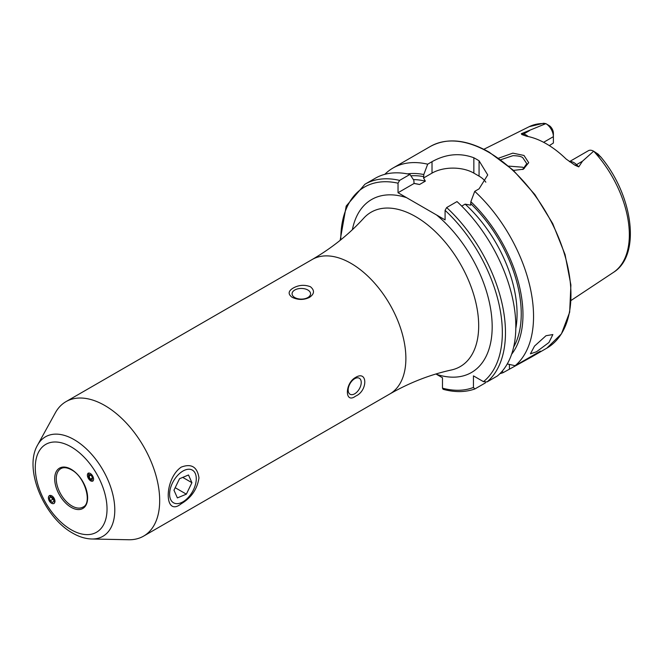 <?xml version="1.0" encoding="UTF-8"?>
<svg xmlns="http://www.w3.org/2000/svg" width="663" height="663" viewBox="0 0 663 663"><rect width="100%" height="100%" fill="white"/><g stroke="black" fill="none" stroke-linecap="round" stroke-linejoin="round"><path stroke-width="0.99" d="M181.214 467.133C191.375 463.28 197.292 466.868 198.975 477.89C197.284 489.112 191.367 497.739 181.214 503.764C163.885 517.836 163.894 478.951 181.214 467.133M522.635 169.513L526.787 163.686L522.726 157.637C521.168 156.41 517.902 155.755 512.93 155.681L500.681 159.742M498.568 158.2L512.83 153.136L523.985 155.457L528.701 162.667L523.364 169.231L513.452 170.408M546.005 335.727L552.859 334.558L548.939 342.506L536.508 351.763L530.417 353.818L534.519 346.094L546.005 335.727M88.254 473.1L90.558 480.874L92.87 481.106M54.059 503.515L55.012 501.394L49.435 495.51M104.787 405.499A77.629 44.819 60 0 1 155.507 473.912A77.629 44.819 60 0 1 143.606 536.118A77.629 44.819 60 0 1 128.63 539.748L91.817 538.994A57.441 33.167 60 0 0 113.771 498.974A57.441 33.167 60 0 0 74.173 439.66A57.441 33.167 60 0 0 37.584 445.072L55.344 412.809A77.629 44.819 60 0 1 65.968 401.654A77.629 44.819 60 0 1 104.787 405.499M307.856 297.554A9.241 5.337 -0 0 0 310.557 293.784A9.241 5.337 -0 0 0 304.856 288.853A9.241 5.337 -0 0 0 294.786 290.004A9.241 5.337 -0 0 0 292.076 293.784A9.241 5.337 -0 0 0 297.778 298.706A9.241 5.337 -0 0 0 307.856 297.554M293.212 288.049C298.806 284.933 304.557 284.502 310.466 286.756C314.801 290.427 314.453 293.982 309.422 297.414C303.845 300.107 298.093 300.074 292.168 297.322C287.833 294.148 288.181 291.057 293.212 288.049M354.705 393.789A9.241 5.337 120 0 0 360.738 385.651A9.241 5.337 120 0 0 359.321 378.241A9.241 5.337 120 0 0 354.705 378.697A9.241 5.337 120 0 0 348.663 386.844A9.241 5.337 120 0 0 350.081 394.253A9.241 5.337 120 0 0 354.705 393.789M355.608 377.413C367.832 369.879 367.866 390.963 355.608 396.126C344.677 404.38 344.611 383.347 355.608 377.413M569.426 161.656L588.371 150.716A10.649 6.149 60 0 1 593.642 151.214L582.462 161.225L578.758 166.869L575.036 165.253L566.144 159.054A85.867 49.576 60 0 0 546.378 143.821A85.867 49.576 60 0 0 526.621 136.23L521.789 134.506A5.171 3.829 98.9 0 0 523.546 134.059L521.325 133.711L521.789 134.506M524.358 168.402L522.726 167.225L508.662 166.115M384.797 174.336A116.448 67.228 60 0 1 392.985 168.037A116.448 67.228 60 0 1 427.685 164.184L423.806 174.535L423.558 177.999L425.348 181.156L419.546 184.505L414.077 183.469L413.828 180.303L409.949 174.427L399.607 180.394L398.032 183.195L398.032 192.734L445.088 219.901L445.088 210.362L446.655 207.56L457.006 201.585A116.448 67.228 60 0 1 497.416 375.954L487.065 381.921L483.468 381.656L473.448 375.871L473.448 387.441A114.227 65.952 60 0 1 442.478 388.162L443.133 389.305C454.719 392.455 465.269 392.347 474.791 388.982L473.448 387.441M461.713 206.11L465.136 204.129L470.606 205.165L470.863 201.701L474.733 191.35L479.067 188.847L487.736 174.957L479.067 160.786A116.448 67.228 -120 0 0 476.457 159.228A116.448 67.228 -120 0 0 473.846 157.769C459.94 152.631 446 153.94 432.019 161.681L427.685 164.184M474.733 191.35A116.448 67.228 60 0 1 515.143 365.711L507.253 363.946M499.885 373.675A116.448 67.228 60 0 0 503.101 372.664L530.731 357.432L540.395 351.133L515.143 365.711M543.619 142.305L553.39 136.669L553.39 143.017L549.337 145.611M593.716 151.255L598.142 154.139L600.728 157.023L593.725 151.263A84.209 48.623 60 0 1 613.374 272.435L571.108 300.43M545.881 123.641L545.906 123.658A84.209 48.623 60 0 0 529.215 126.674L543.544 123.252L545.881 123.641A10.649 6.149 -120 0 1 553.39 136.669L553.39 133.197A6.398 3.696 -120 0 0 549.693 125.929L545.881 123.641L521.325 133.711M596.833 153.518L600.703 156.849C632.991 195.113 641.469 255.189 613.374 272.435M470.863 201.701A106.958 61.75 60 0 1 511.596 354.274M503.101 372.664L502.297 371.056M407.455 173.888A106.958 61.75 60 0 1 423.806 174.535M485.581 382.236L485.366 382.907L475.015 388.883M399.607 180.394A116.448 67.228 60 0 0 364.907 184.248L375.25 178.272A116.448 67.228 60 0 1 409.949 174.427M436.552 214.969A99.873 57.664 60 0 1 492.178 326.776A99.873 57.664 60 0 1 436.552 374.346L442.478 377.761L442.478 388.162M485.83 182.184A29.578 17.072 0 0 0 479.067 176.134L473.846 173.109A29.578 17.072 0 0 0 432.019 173.109L423.558 177.999M414.077 183.469L398.032 192.734M169.736 491.971A18.854 10.881 120 0 0 182.938 501.841A18.854 10.881 120 0 0 196.149 480.915A18.854 10.881 120 0 0 196.273 478.744A18.854 10.881 120 0 0 183.85 470.564A18.854 10.881 120 0 0 169.736 491.971M177.386 497.905L186.361 494.159L191.914 482.689L188.499 474.981L179.524 478.736L173.971 490.197L177.386 497.905M182.731 477.393L191.914 482.689M175.181 487.703L186.361 494.159M49.543 501.319A4.508 2.743 -120 0 0 54.167 503.292A4.508 2.743 -120 0 0 53.811 497.789A4.508 2.743 -120 0 0 49.186 495.808A4.508 2.743 -120 0 0 49.543 501.319M52.452 502.479L53.96 501.228L53.189 498.294L50.902 496.62L49.394 497.88L50.164 500.805L52.452 502.479M53.363 498.957L50.164 500.805M51.192 496.836L49.394 497.88M91.196 474.136A4.508 2.453 -120 0 0 87.466 474.385A4.508 2.453 -120 0 0 89.77 480.161A4.508 2.453 -120 0 0 93.5 479.913A4.508 2.453 -120 0 0 91.196 474.136M90.988 475.006L88.883 474.376L88.378 476.515L89.977 479.291L92.082 479.921L92.588 477.783L90.988 475.006L88.378 476.515M92.588 477.783L89.977 479.291M71.156 446.879A50.744 29.296 60 0 1 107.033 509.027A50.744 29.296 60 0 1 71.156 529.737A50.744 29.296 60 0 1 35.272 467.589A50.744 29.296 60 0 1 71.156 446.879M83.024 507.062A22.177 12.804 60 0 1 71.935 505.968A22.177 12.804 60 0 1 57.449 486.418A22.177 12.804 60 0 1 60.847 468.65C63.557 467.075 67.071 467.456 71.38 469.802C85.137 476.697 92.422 503.474 83.024 507.062M71.156 469.288A23.288 13.442 60 0 1 87.624 497.814A23.288 13.442 60 0 1 71.156 507.328A23.288 13.442 60 0 1 54.689 478.802A23.288 13.442 60 0 1 71.156 469.288M569.55 161.739A10.649 6.149 60 0 1 573.959 162.642A10.649 6.149 60 0 1 576.537 164.648L578.758 166.869M575.036 165.253A5.171 1.782 134.9 0 0 576.537 164.648L582.462 161.225M312.165 259.515A77.629 44.819 60 0 1 350.984 263.36A77.629 44.819 60 0 1 401.703 331.773A77.629 44.819 60 0 1 389.803 393.979C409.709 382.592 430.262 374.587 451.445 369.971A89.124 51.457 60 0 0 475.835 302.51A89.124 51.457 60 0 0 415.66 216.635A89.124 51.457 60 0 0 363.78 218.135C349.194 234.172 331.989 247.97 312.165 259.515L65.968 401.654M488.614 152.208A116.448 67.228 60 0 1 564.685 254.824A116.448 67.228 60 0 1 546.834 348.141L561.437 333.862L569.666 312.182L570.893 284.991L565.067 254.584L552.702 223.555L534.85 194.541L513.054 170.043L489.17 152.159C466.512 139.421 446.92 137.514 430.386 146.44A116.448 67.228 60 0 1 488.614 152.208M352.376 229.705A99.873 57.664 60 0 1 406.568 197.657M470.863 203.798A104.53 60.35 60 0 1 513.643 347.105M446.655 207.56A116.448 67.228 60 0 1 487.065 381.921M445.088 210.362A114.227 65.952 60 0 1 483.468 381.656M410.886 175.828A104.53 60.35 60 0 1 423.806 176.631M413.372 179.607A101.572 58.642 60 0 1 425.348 181.156M465.136 204.129A101.572 58.642 60 0 1 515.806 328.55M414.068 183.444A101.572 58.642 60 0 1 419.546 184.505M340.79 239.824A114.227 65.952 60 0 1 398.032 183.195M479.067 160.786L479.067 176.134M473.846 157.769L473.846 173.109M432.019 161.681L432.019 173.109M509.408 369.026L509.408 364.435M528.179 136.537A10.649 6.149 -120 0 0 523.546 134.059L529.48 130.636M37.584 445.072C23.404 469.039 44.164 517.447 72.681 533.127C79.063 536.839 85.436 538.795 91.817 538.994M530.731 357.432L546.834 348.141M143.606 536.118L389.803 393.979M529.215 126.674L483.841 149.283M392.985 168.037L430.386 146.44M364.907 184.248L346.202 206.044L340.152 240.338M182.938 501.841L180.916 503.01"/></g></svg>
